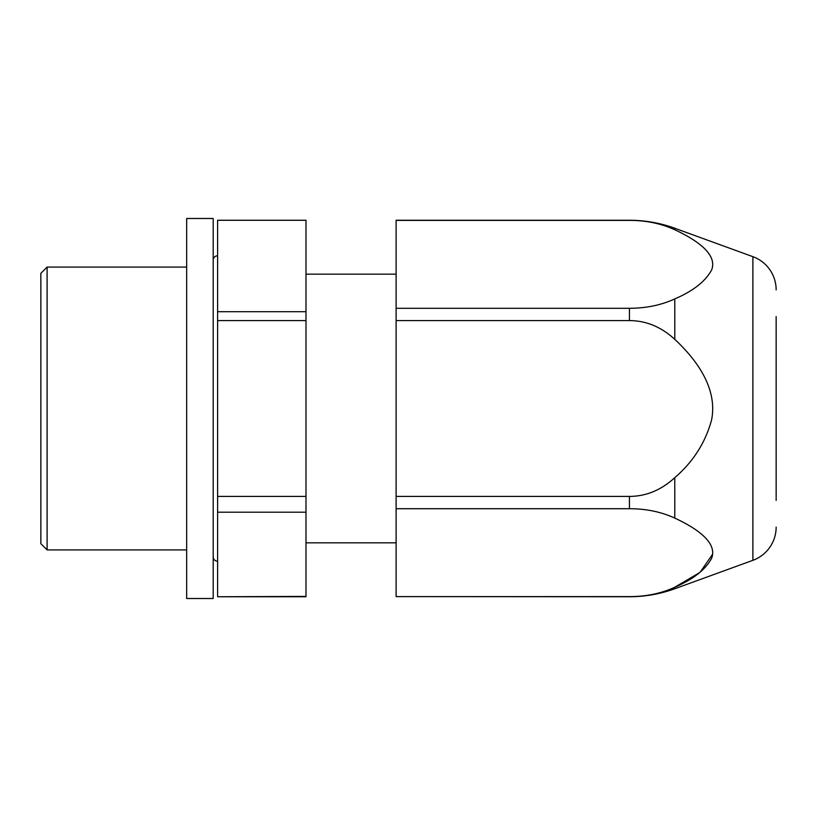 <?xml version="1.0" encoding="UTF-8"?>
<svg xmlns="http://www.w3.org/2000/svg" width="817" height="817" viewBox="0 0 817 817"><rect width="100%" height="100%" fill="white"/><g stroke="black" fill="none" stroke-linecap="round" stroke-linejoin="round"><path stroke-width="1.23" d="M305.987 496.409L217.608 496.409L217.608 311.696L305.987 311.696L305.987 596.747L217.608 596.747L305.987 596.41M217.608 311.696L217.608 220.253L305.987 220.253L305.987 311.696M217.608 320.591L305.987 320.591M217.608 496.409L217.608 512.208L305.987 512.208M217.608 512.208L217.608 596.41M217.608 220.273L305.987 220.273M213.196 259.663A4.422 4.422 0 0 1 217.608 255.782M213.196 557.337A4.422 4.422 0 0 0 217.608 561.218M47.1 267.088L47.1 549.912L40.85 543.662L40.85 273.338L47.1 267.088L186.674 267.088M47.1 549.912L186.674 549.912M305.987 542.835L396.112 542.835M305.987 274.165L396.112 274.165M712.587 554.253L700.036 572.37L674.781 587.239C661.259 593.459 646.155 596.584 629.437 596.614L396.112 596.614L629.437 596.747A132.568 132.568 0 0 0 674.781 588.751L752.886 560.329L752.886 256.671L674.781 228.249A132.568 132.568 0 0 0 629.437 220.253L396.112 220.253L396.112 308.295L629.437 308.295C646.155 308.254 661.259 305.129 674.781 298.91C693.204 290.995 705.49 281.344 711.627 269.957C717.704 254.322 696.819 240.045 674.781 229.761L675.383 230.047M396.112 220.386L629.437 220.386C646.155 220.416 661.259 223.541 674.781 229.761L674.781 228.249M396.112 596.614L396.112 496.409L629.437 496.409C646.155 496.338 661.259 490.088 674.781 477.649C693.204 461.819 705.49 442.518 711.627 419.744C717.694 388.483 696.84 359.919 674.781 339.351L674.781 298.91M674.781 588.751L674.781 587.239C693.204 579.324 705.49 569.674 711.627 558.287C717.694 542.651 696.84 528.374 674.781 518.09L674.781 477.649M396.112 308.295L396.112 320.591L629.437 320.591C646.155 320.662 661.259 326.912 674.781 339.351M396.112 508.705L629.437 508.705C646.155 508.746 661.259 511.871 674.781 518.09M776.15 316.587L776.15 500.413M752.886 256.671A35.356 35.356 0 0 1 776.15 289.892M752.886 560.329A35.356 35.356 0 0 0 776.15 527.108M396.112 496.409L396.112 320.591M186.674 218.486L213.196 218.486L213.196 598.514L186.674 598.514L186.674 218.486M629.437 308.295L629.437 320.591M629.437 496.409L629.437 508.705"/></g></svg>
